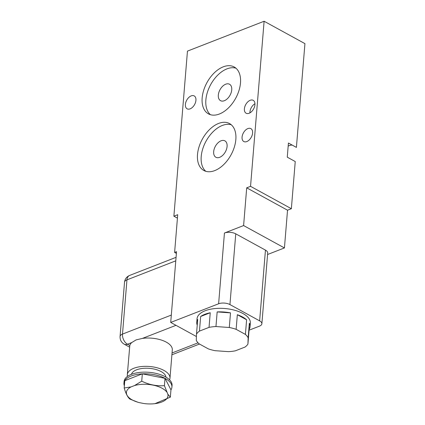 <?xml version="1.0" encoding="UTF-8"?>
<svg xmlns="http://www.w3.org/2000/svg" width="425" height="425" viewBox="0 0 425 425"><rect width="100%" height="100%" fill="white"/><g stroke="black" fill="none" stroke-linecap="round" stroke-linejoin="round"><path stroke-width="0.64" d="M247.865 128.589A7.358 4.5 -61.3 0 0 242.489 135.017A7.358 4.5 -61.3 0 0 243.796 141.525A7.358 4.5 -61.3 0 0 246.803 141.562A7.358 4.5 -61.3 0 0 252.179 135.134A7.358 4.5 -61.3 0 0 250.872 128.626A7.358 4.5 -61.3 0 0 247.865 128.589M191.197 95.88A7.358 4.5 -61.3 0 0 185.815 102.308A7.358 4.5 -61.3 0 0 187.127 108.816A7.358 4.5 -61.3 0 0 190.129 108.853A7.358 4.5 -61.3 0 0 195.505 102.425A7.358 4.5 -61.3 0 0 194.198 95.917A7.358 4.5 -61.3 0 0 191.197 95.88M210.428 114.697A26.748 16.357 118.7 0 1 205.87 99.923A26.748 16.357 118.7 0 1 235.928 68.181M202.162 97.888A26.748 16.357 -61.3 0 0 208.468 113.873A26.748 16.357 -61.3 0 0 228.283 108.062A26.748 16.357 -61.3 0 0 240.486 82.955A26.748 16.357 -61.3 0 0 234.18 66.969A26.748 16.357 -61.3 0 0 214.365 72.781A26.748 16.357 -61.3 0 0 202.162 97.888M205.774 171.291A26.748 16.357 118.7 0 1 201.216 156.522A26.748 16.357 118.7 0 1 231.274 124.78M197.508 154.488A26.748 16.357 -61.3 0 0 203.814 170.473A26.748 16.357 -61.3 0 0 223.63 164.661A26.748 16.357 -61.3 0 0 235.838 139.554A26.748 16.357 -61.3 0 0 229.532 123.569A26.748 16.357 -61.3 0 0 209.716 129.381A26.748 16.357 -61.3 0 0 197.508 154.488M249.937 112.869A7.358 4.5 118.7 0 1 249.958 111.881A7.358 4.5 118.7 0 1 254.947 103.732M244.391 108.827A7.358 4.5 -61.3 0 0 246.123 113.225A7.358 4.5 -61.3 0 0 251.573 111.626A7.358 4.5 -61.3 0 0 254.931 104.725A7.358 4.5 -61.3 0 0 253.199 100.327A7.358 4.5 -61.3 0 0 247.748 101.926A7.358 4.5 -61.3 0 0 244.391 108.827M196.759 322.277L197.051 318.739A26.748 12.468 4.7 0 1 205.148 310.76A26.748 12.468 4.7 0 1 234.579 310.218A26.748 12.468 4.7 0 1 250.362 323.122L250.07 326.66A26.748 12.468 -175.3 0 0 249.347 323.207L248.147 337.832A26.748 12.468 -175.3 0 0 245.411 334.411L246.612 319.786A26.748 12.468 -175.3 0 0 237.336 314.702L236.13 329.322A26.748 12.468 -175.3 0 0 229.298 327.494L230.499 312.874A26.748 12.468 -175.3 0 0 217.164 311.913L215.958 326.538A26.748 12.468 -175.3 0 0 209.036 327.372L210.237 312.752A26.748 12.468 -175.3 0 0 204.855 314.298A26.748 12.468 -175.3 0 0 200.658 316.487L199.452 331.107A26.748 12.468 -175.3 0 0 196.493 334.119L197.694 319.499A26.748 12.468 -175.3 0 0 196.759 322.277A26.748 12.468 -175.3 0 0 197.232 325.178M196.493 334.119L196.281 340.356A26.748 12.468 -175.3 0 0 199.017 343.777L208.292 348.861A26.748 12.468 -175.3 0 0 215.119 350.689L228.459 351.645A26.748 12.468 -175.3 0 0 235.381 350.811L244.965 347.082A26.748 12.468 -175.3 0 0 247.929 344.069L249.13 329.444A26.748 12.468 -175.3 0 0 250.07 326.66M218.328 95.067A9.361 5.727 -61.3 0 0 220.538 100.667A9.361 5.727 -61.3 0 0 227.471 98.627A9.361 5.727 -61.3 0 0 231.742 89.845A9.361 5.727 -61.3 0 0 229.537 84.246A9.361 5.727 -61.3 0 0 222.599 86.28A9.361 5.727 -61.3 0 0 218.328 95.067M213.674 151.667A9.361 5.727 -61.3 0 0 215.884 157.261A9.361 5.727 -61.3 0 0 222.817 155.226A9.361 5.727 -61.3 0 0 227.088 146.444A9.361 5.727 -61.3 0 0 224.883 140.845A9.361 5.727 -61.3 0 0 217.945 142.88A9.361 5.727 -61.3 0 0 213.674 151.667M169.532 379.833A21.399 9.977 -175.3 0 0 169.979 378.176A21.399 9.977 -175.3 0 0 157.351 367.848A21.399 9.977 -175.3 0 0 133.806 368.284A21.399 9.977 -175.3 0 0 127.325 374.669A21.399 9.977 -175.3 0 0 127.495 376.375M169.979 378.176L172.306 349.876A21.399 9.977 -175.3 0 0 142.396 338.412L136.138 339.883L131.723 342.571L127.479 344.223A8.022 5.132 -111.3 0 1 122.49 334.098L126.953 279.857A8.022 5.132 -111.3 0 1 129.609 275.432L176.067 257.332M131.447 374.308A17.388 8.107 4.7 0 1 136.59 369.808A17.388 8.107 4.7 0 1 155.035 369.277A17.388 8.107 4.7 0 1 165.973 377.15M123.941 383.175L124.079 381.522A24.071 11.22 4.7 0 1 131.368 374.34A24.071 11.22 4.7 0 1 157.856 373.851A24.071 11.22 4.7 0 1 172.061 385.47L171.923 387.117A24.071 11.22 -175.3 0 0 165.012 378.335A24.071 11.22 -175.3 0 0 142.327 373.846A24.071 11.22 -175.3 0 0 131.235 375.992A24.071 11.22 -175.3 0 0 124.78 380.678A24.071 11.22 -175.3 0 0 123.941 383.175A24.071 11.22 -175.3 0 0 124.36 385.772M137.859 402.22L129.917 399.102C127.84 397.492 125.927 393.794 124.18 388.009L124.78 380.678L142.327 373.846L165.012 378.335L170.956 389.821A24.071 11.22 -175.3 0 0 171.923 387.117M170.712 322.432L176.529 251.685L174.611 252.429L177.714 214.699L173.883 216.192L187.457 51.112L264.111 21.25L250.543 186.331L246.707 187.823L243.605 225.558L224.442 233.022A8.022 3.74 4.7 0 1 235.758 233.835L265.45 250.113A8.022 3.74 4.7 0 1 267.697 253.008L261.88 323.754A8.022 3.74 -175.3 0 0 259.632 320.859L229.941 304.582A8.022 3.74 -175.3 0 0 218.625 303.769L170.712 322.432L196.414 336.52M249.071 330.193L259.452 326.15A8.022 3.74 -175.3 0 0 261.88 323.754M267.575 254.506L284.431 247.94L243.605 225.558M284.431 247.94L287.534 210.205L246.707 187.823M287.534 210.205L291.364 208.712L250.543 186.331M291.364 208.712L295.242 161.548L287.263 157.17L288.426 143.023L296.406 147.395L304.938 43.632L264.111 21.25M177.432 218.137L173.883 216.192M176.391 253.401L174.611 252.429M292.203 145.095A13.372 8.176 -61.3 0 0 288.177 146.094M127.325 374.669L129.806 345.498A21.399 9.977 4.7 0 1 131.723 342.571M229.298 327.494L215.958 326.538M209.036 327.372L199.452 331.107M247.929 344.069L248.147 337.832M245.411 334.411L236.13 329.322M200.658 316.487L210.237 312.752M217.164 311.913L230.499 312.874M237.336 314.702L246.612 319.786M249.347 323.207L249.13 329.444M170.956 389.821L170.351 397.147L154.966 403.654A20.862 9.727 -175.3 0 0 167.827 394.161L170.351 397.147M154.966 403.654A20.862 9.727 -175.3 0 1 143.815 403.511L139.241 402.608A20.862 9.727 -175.3 0 1 137.971 402.257L137.891 402.231M124.18 388.009L131.107 386.888L134.528 385.56L141.727 381.172L142.327 373.846M141.727 381.172C149.095 384.742 156.655 386.24 164.411 385.666L165.012 378.335M164.411 385.666L167.827 394.161M131.107 386.888A20.862 9.727 -175.3 0 0 137.971 402.257M166.669 391.919A20.862 9.727 -175.3 0 0 134.528 385.56M224.442 233.022L218.625 303.769M235.758 233.835L229.941 304.582M175.78 260.838L126.953 279.857A8.022 3.74 -175.3 0 0 124.52 282.253L120.062 336.494A8.022 3.74 -175.3 0 1 122.49 334.098L171.317 315.079M175.992 325.327L142.396 338.412M198.05 342.837L172.051 352.962M265.45 250.113L259.632 320.859M129.806 345.498L127.479 344.223A8.022 4.909 118.7 0 1 124.201 344.186C121.327 342.454 119.946 339.894 120.062 336.494M171.902 354.785L199.495 344.038M129.609 275.432C126.629 276.717 124.934 278.991 124.52 282.253M124.201 344.186L129.588 347.14"/></g></svg>

